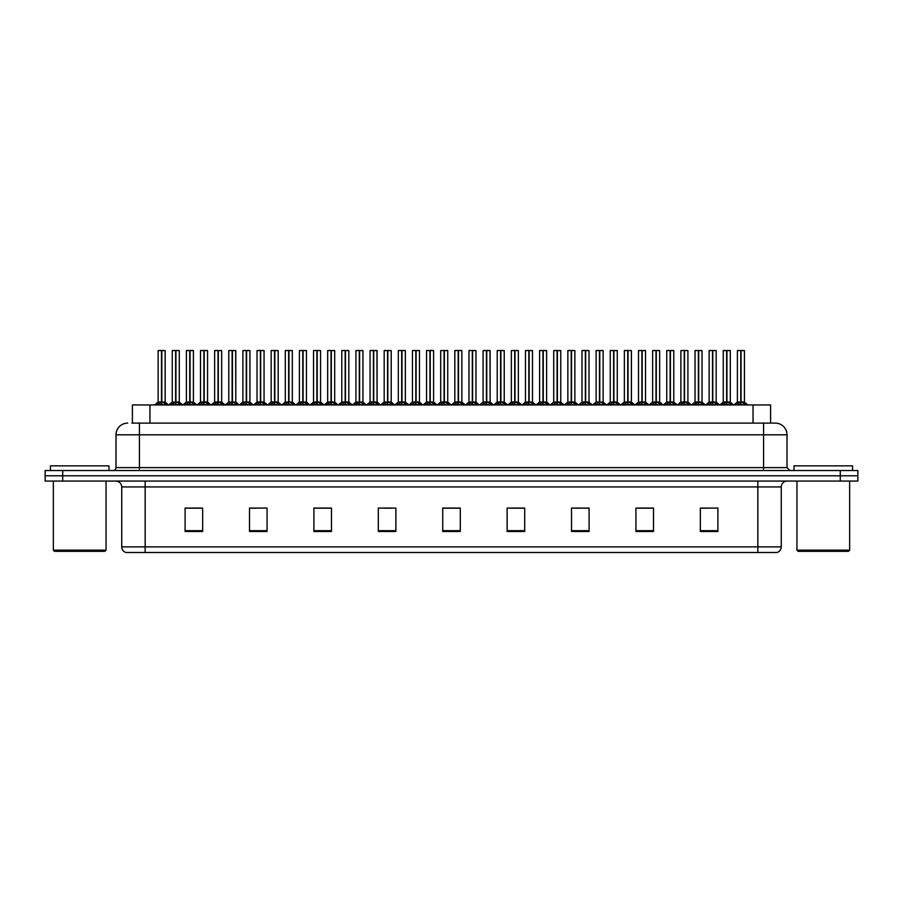 <?xml version="1.0" encoding="UTF-8"?>
<svg xmlns="http://www.w3.org/2000/svg" width="903" height="903" viewBox="0 0 903 903"><rect width="100%" height="100%" fill="white"/><g stroke="black" fill="none" stroke-linecap="round" stroke-linejoin="round"><path stroke-width="1.35" d="M132.402 423.101L132.402 404.95L770.598 404.95L770.598 423.101M781.264 546.879C781.106 549.69 779.695 551.564 777.043 552.501L757.843 552.501L757.843 546.879L781.264 546.879L781.264 486.92A5.858 5.858 0 0 1 787.123 481.073M757.843 552.501L125.957 552.501A5.858 5.858 0 0 1 121.736 546.879L121.736 486.92C121.386 483.365 119.433 481.412 115.877 481.073M62.713 470.531L857.85 470.531L857.85 475.802L45.15 475.802L45.15 481.073L62.713 481.073L62.713 475.802L45.15 475.802L45.15 470.531L62.713 470.531L62.713 475.802L857.85 475.802L857.85 481.073L62.713 481.073M717.908 531.483L717.908 508.062L700.344 508.062L700.344 531.483L717.908 531.483M653.501 531.483L653.501 508.062L635.938 508.062L635.938 531.483L653.501 531.483M589.095 531.483L589.095 508.062L571.531 508.062L571.531 531.483L589.095 531.483M524.688 531.483L524.688 508.062L507.125 508.062L507.125 531.483L524.688 531.483M202.656 531.483L202.656 508.062L185.092 508.062L185.092 531.483L202.656 531.483M267.062 531.483L267.062 508.062L249.499 508.062L249.499 531.483L267.062 531.483M331.469 531.483L331.469 508.062L313.905 508.062L313.905 531.483L331.469 531.483M395.875 531.483L395.875 508.062L378.312 508.062L378.312 531.483L395.875 531.483M460.282 531.483L460.282 508.062L442.718 508.062L442.718 531.483L460.282 531.483M581.103 508.175L575.764 508.175M651.752 508.175L646.401 508.175M637.62 508.175L653.501 508.175M700.344 508.175L717.05 508.062M708.268 508.175L702.918 508.175M383.312 508.175L392.094 508.175M326.796 508.175L321.445 508.175M249.499 508.175L264.929 508.062M256.147 508.175L250.808 508.175M199.631 508.175L194.292 508.175M185.51 508.175L202.656 508.175M524.598 508.175L519.248 508.175M510.466 508.175L524.688 508.175M453.949 508.175L448.599 508.175M460.282 508.175L442.718 508.175M331.469 508.175L313.905 508.175M589.095 508.175L571.565 508.062M132.131 423.101L775.113 423.101M131.872 423.101L139.423 423.101L139.423 434.817L116.002 434.817L116.002 467.607A2.923 2.923 0 0 1 113.067 470.531M127.707 423.101A11.705 11.705 0 0 0 116.002 434.817M775.293 423.101A11.705 11.705 0 0 1 786.998 434.817L786.998 467.607L789.933 470.531M170.802 404.95L175.622 402.072L175.611 404.115L175.724 401.44L180.735 404.95M175.622 350.499L172.259 350.612L175.622 350.499L172.259 350.612L172.259 402.027L175.611 402.072M179.166 350.499L175.916 350.499L179.279 350.612L179.279 402.027L175.927 402.027L179.392 402.253L176.311 402.253M175.622 350.612L175.622 402.027L172.259 402.027L168.816 404.95L172.146 402.253L175.227 402.253M175.916 350.499L175.927 402.072M172.371 350.499L176.943 350.499M177.97 404.95L175.927 404.115M175.611 404.115L173.568 404.95M175.927 350.612L175.927 402.027M175.724 350.499L175.622 402.027M156.671 404.95L161.49 402.072L161.49 404.115L161.592 401.44L166.603 404.95M158.127 350.612L161.49 350.499L158.127 350.612L158.127 402.027L161.49 402.072M165.159 350.612L161.795 350.612L161.795 402.027L165.159 402.027L165.159 350.612L158.251 350.499M161.795 350.612L165.035 350.499M161.49 350.612L161.49 402.027L158.127 402.027L154.695 404.95M161.795 350.499L161.795 402.072M161.637 402.027L165.147 402.027L162.179 402.253M163.838 404.95L161.795 404.115M161.49 404.115L159.436 404.95M161.49 350.499L161.49 402.027M161.592 350.499L160.474 350.499M104.872 551.327L54.519 551.327L53.345 550.164L106.046 550.164L104.872 551.327M53.345 481.073L53.345 550.164M106.046 481.073L106.046 550.164M108.97 470.531L108.97 465.846L50.421 465.846L50.421 470.531M848.481 551.327L798.128 551.327L796.954 550.164L849.655 550.164L848.481 551.327M796.954 481.073L796.954 550.164M849.655 481.073L849.655 550.164M852.579 470.531L852.579 465.846L794.03 465.846L794.03 470.531M199.066 404.95L203.875 402.072L203.875 404.115L203.976 401.44L208.988 404.95M203.875 350.499L200.511 350.612L203.875 350.499L200.511 350.612L200.511 402.027L203.875 402.072M207.419 350.499L204.18 350.499L207.543 350.612L207.543 402.027L204.18 402.027L207.645 402.253L204.563 402.253M203.875 350.612L203.875 402.027L200.511 402.027L197.08 404.95L200.511 402.027M204.18 350.499L204.18 402.072M200.635 350.499L205.195 350.499M206.234 404.95L204.18 404.115M203.875 404.115L201.821 404.95M204.18 350.612L204.18 402.027M203.976 350.499L203.875 402.027M227.319 404.95L232.127 402.072L232.127 404.115L232.229 401.44L237.252 404.95M232.139 350.499L228.775 350.612L232.139 350.499L228.775 350.612L228.775 402.027L232.127 402.072M235.683 350.499L233.459 350.499L235.796 350.612L235.796 402.027L232.432 402.027L235.796 402.027L235.683 350.499L232.432 350.499L232.432 402.027M232.127 350.612L232.127 402.027L228.775 402.027L228.775 350.612M232.432 350.499L232.432 402.072M228.888 350.499L233.459 350.499M234.487 404.95L232.432 404.115M232.127 404.115L230.084 404.95M232.229 350.499L232.127 402.027M255.572 404.95L260.391 402.072L260.391 404.115L260.493 401.44L265.505 404.95M260.391 350.499L257.028 350.612L260.391 350.499L257.028 350.612L257.028 402.027L260.391 402.072M263.936 350.499L260.685 350.499L264.06 350.612L264.06 402.027L260.696 402.027L264.161 402.253L261.08 402.253M260.391 350.612L260.391 402.027L257.028 402.027L253.596 404.95L257.028 402.027M260.685 350.499L260.696 402.072M257.141 350.499L261.712 350.499M262.739 404.95L260.696 404.115M260.391 404.115L258.337 404.95M260.696 350.612L260.696 402.027M260.493 350.499L260.391 402.027M283.835 404.95L288.644 402.072L288.644 404.115L288.746 401.44L293.768 404.95M288.655 350.499L285.28 350.612L288.655 350.499L285.28 350.612L285.28 402.027L288.644 402.072M292.2 350.499L288.949 350.499L292.312 350.612L292.312 402.027L288.949 402.027L292.414 402.253L289.332 402.253M288.644 350.612L288.644 402.027L285.292 402.027L281.849 404.95L285.292 402.027M288.949 350.499L288.949 402.072M285.404 350.499L289.965 350.499M291.003 404.95L288.949 404.115M288.644 404.115L286.601 404.95M288.949 350.612L288.949 402.027M288.746 350.499L288.644 402.027M184.934 404.95L189.743 402.072L189.743 404.115L189.844 401.44L194.867 404.95M186.39 350.612L189.754 350.499L186.39 350.612L186.39 402.027L189.743 402.072M193.411 350.612L190.048 350.612L190.048 402.027L193.411 402.027L193.411 350.612L186.503 350.499M190.048 350.612L193.298 350.499M189.743 350.612L189.743 402.027L186.39 402.027L182.948 404.95M190.048 350.499L190.048 402.072M189.901 402.027L193.411 402.027L190.443 402.253M192.102 404.95L190.048 404.115M189.743 404.115L187.7 404.95M189.754 350.499L189.743 402.027M189.844 350.499L188.727 350.499M213.187 404.95L218.007 402.072L218.007 404.115L218.108 401.44L223.12 404.95M214.643 350.612L218.007 350.499L214.643 350.612L214.643 402.027L218.007 402.072M221.664 350.612L218.312 350.612L218.312 402.027L221.664 402.027L221.664 350.612L214.756 350.499M218.312 350.612L221.551 350.499M218.007 350.612L218.007 402.027L214.643 402.027L211.2 404.95M218.3 350.499L218.312 402.072M218.108 402.027L221.664 402.027L218.695 402.253M220.355 404.95L218.312 404.115M218.007 404.115L215.952 404.95M218.007 350.499L218.007 402.027M218.108 350.499L216.98 350.499M241.451 404.95L246.259 402.072L246.259 404.115L246.361 401.44L251.384 404.95M242.896 350.612L246.259 350.499L242.896 350.612L242.896 402.027L246.259 402.072M249.928 350.612L246.564 350.612L246.564 402.027L249.928 402.027L249.928 350.612L243.02 350.499M246.564 350.612L249.804 350.499M246.259 350.612L246.259 402.027L242.896 402.027L239.464 404.95M246.564 350.499L246.564 402.072M246.417 402.027L249.928 402.027L246.948 402.253M248.618 404.95L246.564 404.115M246.259 404.115L244.205 404.95M246.259 350.499L246.259 402.027M246.361 350.499L245.244 350.499M269.704 404.95L274.512 402.072L274.512 404.115L274.614 401.44L279.637 404.95M271.16 350.612L274.523 350.499L271.16 350.612L271.16 402.027L274.512 402.072M278.18 350.612L274.828 350.612L274.828 402.027L278.18 402.027L278.18 350.612L271.272 350.499M274.828 350.612L278.068 350.499M274.512 350.612L274.512 402.027L271.16 402.027L267.717 404.95M274.817 350.499L274.828 402.072M274.67 402.027L278.18 402.027L275.212 402.253M276.871 404.95L274.828 404.115M274.512 404.115L272.469 404.95M274.523 350.499L274.512 402.027M274.614 350.499L273.496 350.499M312.088 404.95L316.908 402.072L316.897 404.115L317.009 401.44L322.021 404.95M316.908 350.499L313.544 350.612L316.908 350.499L313.544 350.612L313.544 402.027L316.908 402.072M320.452 350.499L317.201 350.499L320.565 350.612L320.565 402.027L317.213 402.027L320.678 402.253L317.596 402.253M316.908 350.612L316.908 402.027L313.544 402.027L310.101 404.95L313.544 402.027M317.201 350.499L317.213 402.072M313.657 350.499L318.228 350.499M319.256 404.95L317.213 404.115M316.897 404.115L314.854 404.95M317.213 350.612L317.213 402.027M317.009 350.499L316.908 402.027M340.352 404.95L345.16 402.072L345.16 404.115L345.262 401.44L350.274 404.95M345.16 350.499L341.797 350.612L345.16 350.499L341.797 350.612L341.797 402.027L345.16 402.072M348.705 350.499L345.465 350.499L348.829 350.612L348.829 402.027L345.465 402.027L348.93 402.253L345.849 402.253M345.16 350.612L345.16 402.027L341.797 402.027L338.365 404.95L341.797 402.027M345.465 350.499L345.465 402.072M341.921 350.499L346.481 350.499M347.52 404.95L345.465 404.115M345.16 404.115L343.106 404.95M345.465 350.612L345.465 402.027M345.262 350.499L345.16 402.027M368.605 404.95L373.413 402.072L373.413 404.115L373.515 401.44L378.538 404.95M373.424 350.499L370.061 350.612L373.424 350.499L370.061 350.612L370.061 402.027L373.413 402.072M376.969 350.499L374.745 350.499L377.082 350.612L377.082 402.027L373.718 402.027L377.082 402.027L376.969 350.499L373.718 350.499L373.718 402.027M373.413 350.612L373.413 402.027L370.061 402.027L366.618 404.95L370.061 402.027M373.718 350.499L373.718 402.072M370.174 350.499L374.745 350.499M375.772 404.95L373.718 404.115M373.413 404.115L371.37 404.95M373.515 350.499L373.413 402.027M396.857 404.95L401.677 402.072L401.677 404.115L401.779 401.44L406.79 404.95M401.677 350.499L398.313 350.612L401.677 350.499L398.313 350.612L398.313 402.027L401.677 402.072M405.221 350.499L401.97 350.499L405.345 350.612L405.345 402.027L401.982 402.027L405.447 402.253L402.366 402.253M401.677 350.612L401.677 402.027L398.313 402.027L394.882 404.95L398.313 402.027M401.97 350.499L401.982 402.072M398.426 350.499L402.998 350.499M404.025 404.95L401.982 404.115M401.677 404.115L399.623 404.95M401.982 350.612L401.982 402.027M401.779 350.499L401.677 402.027M297.956 404.95L302.776 402.072L302.776 404.115L302.877 401.44L307.889 404.95M299.412 350.612L302.776 350.499L299.412 350.612L299.412 402.027L302.776 402.072M306.444 350.612L303.081 350.612L303.081 402.027L306.444 402.027L306.444 350.612L299.536 350.499M303.081 350.612L306.32 350.499M302.776 350.612L302.776 402.027L299.412 402.027L295.981 404.95M303.081 350.499L303.081 402.072M302.877 402.027L306.433 402.027L303.464 402.253M305.124 404.95L303.081 404.115M302.776 404.115L300.722 404.95M302.776 350.499L302.776 402.027M302.877 350.499L301.76 350.499M326.22 404.95L331.029 402.072L331.029 404.115L331.13 401.44L336.153 404.95M327.676 350.612L331.04 350.499L327.676 350.612L327.676 402.027L331.029 402.072M334.697 350.612L331.333 350.612L331.333 402.027L334.697 402.027L334.697 350.612L327.789 350.499M331.333 350.612L334.584 350.499M331.029 350.612L331.029 402.027L327.676 402.027L324.233 404.95M331.333 350.499L331.333 402.072M331.187 402.027L334.697 402.027L331.728 402.253M333.388 404.95L331.333 404.115M331.029 404.115L328.985 404.95M331.04 350.499L331.029 402.027M331.13 350.499L330.013 350.499M354.473 404.95L359.292 402.072L359.292 404.115L359.394 401.44L364.406 404.95M355.929 350.612L359.292 350.499L355.929 350.612L355.929 402.027L359.292 402.072M362.95 350.612L359.597 350.612L359.597 402.027L362.95 402.027L362.95 350.612L356.042 350.499M359.597 350.612L362.837 350.499M359.292 350.612L359.292 402.027L355.929 402.027L352.486 404.95M359.586 350.499L359.597 402.072M359.439 402.027L362.95 402.027L359.981 402.253M361.64 404.95L359.597 404.115M359.292 404.115L357.238 404.95M359.292 350.499L359.292 402.027M359.394 350.499L358.265 350.499M382.737 404.95L387.545 402.072L387.545 404.115L387.647 401.44L392.67 404.95M384.181 350.612L387.545 350.499L384.181 350.612L384.181 402.027L387.545 402.072M391.213 350.612L387.85 350.612L387.85 402.027L391.213 402.027L391.213 350.612L384.306 350.499M387.85 350.612L391.089 350.499M387.545 350.612L387.545 402.027L384.181 402.027L380.75 404.95M387.85 350.499L387.85 402.072M388.234 402.253L391.213 402.027L387.703 402.027M389.904 404.95L387.85 404.115M387.545 404.115L385.491 404.95M387.545 350.499L387.545 402.027M387.647 350.499L386.529 350.499M425.121 404.95L429.93 402.072L429.93 404.115L430.031 401.44L435.054 404.95M429.941 350.499L426.566 350.612L429.941 350.499L426.566 350.612L426.566 402.027L429.93 402.072M433.485 350.499L430.234 350.499L433.598 350.612L433.598 402.027L430.234 402.027L433.7 402.253L430.618 402.253M429.93 350.612L429.93 402.027L426.577 402.027L423.135 404.95L426.577 402.027M430.234 350.499L430.234 402.072M426.69 350.499L431.25 350.499M432.289 404.95L430.234 404.115M429.93 404.115L427.887 404.95M430.234 350.612L430.234 402.027M430.031 350.499L429.93 402.027M453.374 404.95L458.193 402.072L458.182 404.115L458.295 401.44L463.307 404.95M458.193 350.499L454.83 350.612L458.193 350.499L454.83 350.612L454.83 402.027L458.193 402.072M461.738 350.499L458.487 350.499L461.851 350.612L461.851 402.027L458.498 402.027L461.964 402.253L458.882 402.253M458.193 350.612L458.193 402.027L454.83 402.027L451.387 404.95L454.83 402.027M458.487 350.499L458.498 402.072M454.943 350.499L459.514 350.499M460.541 404.95L458.498 404.115M458.182 404.115L456.139 404.95M458.498 350.612L458.498 402.027M458.295 350.499L458.193 402.027M481.638 404.95L486.446 402.072L486.446 404.115L486.548 401.44L491.559 404.95M486.446 350.499L483.082 350.612L486.446 350.499L483.082 350.612L483.082 402.027L486.446 402.072M489.99 350.499L487.767 350.499L490.115 350.612L490.115 402.027L486.751 402.027L490.115 402.027L489.99 350.499L486.751 350.499L486.751 402.027M486.446 350.612L486.446 402.027L483.082 402.027L479.651 404.95L483.082 402.027M486.751 350.499L486.751 402.072M483.207 350.499L487.767 350.499M488.805 404.95L486.751 404.115M486.446 404.115L484.392 404.95M486.548 350.499L486.446 402.027M509.89 404.95L514.699 402.072L514.699 404.115L514.8 401.44L519.823 404.95M514.71 350.499L511.346 350.612L514.71 350.499L511.346 350.612L511.346 402.027L514.699 402.072M518.254 350.499L515.003 350.499L518.367 350.612L518.367 402.027L515.003 402.027L518.48 402.253L515.399 402.253M514.699 350.612L514.699 402.027L511.346 402.027L507.904 404.95L511.346 402.027M515.003 350.499L515.003 402.072M511.459 350.499L516.031 350.499M517.058 404.95L515.003 404.115M514.699 404.115L512.656 404.95M515.003 350.612L515.003 402.027M514.8 350.499L514.699 402.027M538.143 404.95L542.963 402.072L542.963 404.115L543.064 401.44L548.076 404.95M542.963 350.499L539.599 350.612L542.963 350.499L539.599 350.612L539.599 402.027L542.963 402.072M546.507 350.499L544.283 350.499L546.631 350.612L546.631 402.027L543.267 402.027L543.256 350.499L546.631 350.612L543.267 350.612M542.963 350.612L542.963 402.027L539.599 402.027L536.168 404.95L539.599 402.027M543.256 350.499L543.267 402.072M539.712 350.499L544.283 350.499M545.31 404.95L543.267 404.115M542.963 404.115L540.908 404.95M543.064 350.499L542.963 402.027M566.407 404.95L571.215 402.072L571.215 404.115L571.317 401.44L576.34 404.95M571.227 350.499L567.852 350.612L571.227 350.499L567.852 350.612L567.852 402.027L571.215 402.072M574.771 350.499L571.52 350.499L574.884 350.612L574.884 402.027L571.52 402.027L574.985 402.253L571.904 402.253M571.215 350.612L571.215 402.027L567.863 402.027L567.852 350.612M571.52 350.499L571.52 402.072M567.976 350.499L572.536 350.499M573.574 404.95L571.52 404.115M571.215 404.115L569.172 404.95M571.52 350.612L571.52 402.027M571.317 350.499L571.215 402.027M410.989 404.95L415.798 402.072L415.798 404.115L415.899 401.44L420.922 404.95M412.445 350.612L415.809 350.499L412.445 350.612L412.445 402.027L415.798 402.072M419.466 350.612L416.114 350.612L416.114 402.027L419.466 402.027L419.466 350.612L412.558 350.499M416.114 350.612L419.353 350.499M415.798 350.612L415.798 402.027L412.445 402.027L409.003 404.95M416.102 350.499L416.114 402.072M415.956 402.027L419.466 402.027L416.497 402.253M418.157 404.95L416.114 404.115M415.798 404.115L413.755 404.95M415.809 350.499L415.798 402.027M415.899 350.499L414.782 350.499M439.242 404.95L444.062 402.072L444.062 404.115L444.163 401.44L449.175 404.95M440.698 350.612L444.062 350.499L440.698 350.612L440.698 402.027L444.062 402.072M447.73 350.612L444.366 350.612L444.366 402.027L447.73 402.027L447.73 350.612L440.822 350.499M444.366 350.612L447.606 350.499M444.062 350.612L444.062 402.027L440.698 402.027L437.266 404.95M444.366 350.499L444.366 402.072M444.208 402.027L447.719 402.027L444.75 402.253M446.409 404.95L444.366 404.115M444.062 404.115L442.007 404.95M444.062 350.499L444.062 402.027M444.163 350.499L443.046 350.499M467.506 404.95L472.314 402.072L472.314 404.115L472.416 401.44L477.439 404.95M468.962 350.612L472.325 350.499L468.962 350.612L468.962 402.027L472.314 402.072M475.983 350.612L472.619 350.612L472.619 402.027L475.983 402.027L475.983 350.612L469.075 350.499M472.619 350.612L475.87 350.499M472.314 350.612L472.314 402.027L468.962 402.027L465.519 404.95M472.619 350.499L472.619 402.072M473.014 402.253L475.983 402.027L472.472 402.027M474.673 404.95L472.619 404.115M472.314 404.115L470.271 404.95M472.325 350.499L472.314 402.027M472.416 350.499L471.298 350.499M495.758 404.95L500.578 402.072L500.578 404.115L500.68 401.44L505.691 404.95M497.214 350.612L500.578 350.499L497.214 350.612L497.214 402.027L500.578 402.072M504.235 350.612L500.883 350.612L500.883 402.027L504.235 402.027L504.235 350.612L497.327 350.499M500.883 350.612L504.122 350.499M500.578 350.612L500.578 402.027L497.214 402.027L493.772 404.95M500.872 350.499L500.883 402.072M500.725 402.027L504.235 402.027L501.267 402.253M502.926 404.95L500.883 404.115M500.578 404.115L498.524 404.95M500.578 350.499L500.578 402.027M500.68 350.499L499.551 350.499M524.022 404.95L528.831 402.072L528.831 404.115L528.932 401.44L533.955 404.95M525.467 350.612L528.831 350.499L525.467 350.612L525.467 402.027L528.831 402.072M532.499 350.612L529.135 350.612L529.135 402.027L532.499 402.027L532.499 350.612L525.591 350.499M529.135 350.612L532.375 350.499M528.831 350.612L528.831 402.027L525.467 402.027L522.036 404.95M529.135 350.499L529.135 402.072M528.989 402.027L532.499 402.027L529.519 402.253M531.19 404.95L529.135 404.115M528.831 404.115L526.788 404.95M528.831 350.499L528.831 402.027M528.932 350.499L527.815 350.499M552.275 404.95L557.083 402.072L557.083 404.115L557.185 401.44L562.208 404.95M553.731 350.612L557.095 350.499L553.731 350.612L553.731 402.027L557.083 402.072M560.752 350.612L557.399 350.612L557.399 402.027L560.752 402.027L560.752 350.612L553.844 350.499M557.399 350.612L560.639 350.499M557.083 350.612L557.083 402.027L553.731 402.027L550.288 404.95M557.388 350.499L557.399 402.072M557.241 402.027L560.752 402.027L557.783 402.253M559.442 404.95L557.399 404.115M557.083 404.115L555.04 404.95M557.095 350.499L557.083 402.027M557.185 350.499L556.067 350.499M594.659 404.95L599.479 402.072L599.479 404.115L599.581 401.44L604.592 404.95M599.479 350.499L596.115 350.612L599.479 350.499L596.115 350.612L596.115 402.027L599.479 402.072M603.023 350.499L599.773 350.499L603.136 350.612L603.136 402.027L599.784 402.027L603.249 402.253L600.168 402.253M599.479 350.612L599.479 402.027L596.115 402.027L596.115 350.612M599.773 350.499L599.784 402.072M596.228 350.499L600.8 350.499M601.827 404.95L599.784 404.115M599.479 404.115L597.425 404.95M599.784 350.612L599.784 402.027M599.581 350.499L599.479 402.027M622.923 404.95L627.732 402.072L627.732 404.115L627.833 401.44L632.845 404.95M627.732 350.499L624.368 350.612L627.732 350.499L624.368 350.612L624.368 402.027L627.732 402.072M631.276 350.499L628.036 350.499L631.4 350.612L631.4 402.027L628.036 402.027L631.502 402.253L628.42 402.253M627.732 350.612L627.732 402.027L624.368 402.027L620.937 404.95L624.368 402.027M628.036 350.499L628.036 402.072M624.492 350.499L629.052 350.499M630.091 404.95L628.036 404.115M627.732 404.115L625.677 404.95M628.036 350.612L628.036 402.027M627.833 350.499L627.732 402.027M651.176 404.95L655.984 402.072L655.984 404.115L656.086 401.44L661.109 404.95M655.996 350.499L652.632 350.612L655.996 350.499L652.632 350.612L652.632 402.027L655.984 402.072M659.54 350.499L656.289 350.499L659.653 350.612L659.653 402.027L656.289 402.027L659.766 402.253L656.684 402.253M655.984 350.612L655.984 402.027L652.632 402.027L649.189 404.95L652.632 402.027M656.289 350.499L656.289 402.072M652.745 350.499L657.316 350.499M658.343 404.95L656.289 404.115M655.984 404.115L653.941 404.95M656.289 350.612L656.289 402.027M656.086 350.499L655.984 402.027M679.428 404.95L684.248 402.072L684.248 404.115L684.35 401.44L689.361 404.95M684.248 350.499L680.885 350.612L684.248 350.499L680.885 350.612L680.885 402.027L684.248 402.072M687.793 350.499L684.542 350.499L687.917 350.612L687.917 402.027L684.553 402.027L688.018 402.253L684.937 402.253M684.248 350.612L684.248 402.027L680.885 402.027L677.453 404.95L680.885 402.027M684.542 350.499L684.553 402.072M680.997 350.499L685.569 350.499M686.596 404.95L684.553 404.115M684.248 404.115L682.194 404.95M684.553 350.612L684.553 402.027M684.35 350.499L684.248 402.027M707.692 404.95L712.501 402.072L712.501 404.115L712.602 401.44L717.625 404.95M712.512 350.499L709.137 350.612L712.512 350.499L709.137 350.612L709.137 402.027L712.501 402.072M716.056 350.499L712.806 350.499L716.169 350.612L716.169 402.027L712.806 402.027L716.271 402.253L713.189 402.253M712.501 350.612L712.501 402.027L709.148 402.027L709.137 350.612M712.806 350.499L712.806 402.072M709.261 350.499L713.821 350.499M714.86 404.95L712.806 404.115M712.501 404.115L710.458 404.95M712.806 350.612L712.806 402.027M712.602 350.499L712.501 402.027M735.945 404.95L740.765 402.072L740.765 404.115L740.866 401.44L745.878 404.95M737.401 350.612L740.765 350.499L737.401 350.612L737.401 402.027L740.765 402.072M744.422 350.612L741.07 350.612L741.07 402.027L744.422 402.027L744.422 350.612L737.514 350.499M741.07 350.612L744.309 350.499M740.765 350.612L740.765 402.027L737.401 402.027L733.958 404.95M741.058 350.499L741.07 402.072M743.113 404.95L741.07 404.115M740.765 404.115L738.71 404.95M740.765 350.499L740.765 402.027M740.866 350.499L739.738 350.499M580.527 404.95L585.347 402.072L585.347 404.115L585.449 401.44L590.46 404.95M581.983 350.612L585.347 350.499L581.983 350.612L581.983 402.027L585.347 402.072M589.016 350.612L585.652 350.612L585.652 402.027L589.016 402.027L589.016 350.612L582.108 350.499M585.652 350.612L588.891 350.499M585.347 350.612L585.347 402.027L581.983 402.027L578.552 404.95M585.652 350.499L585.652 402.072M585.494 402.027L589.004 402.027L586.036 402.253M587.695 404.95L585.652 404.115M585.347 404.115L583.293 404.95M585.347 350.499L585.347 402.027M585.449 350.499L584.331 350.499M608.791 404.95L613.6 402.072L613.6 404.115L613.701 401.44L618.724 404.95M610.247 350.612L613.611 350.499L610.247 350.612L610.247 402.027L613.6 402.072M617.268 350.612L613.905 350.612L613.905 402.027L617.268 402.027L617.268 350.612L610.36 350.499M613.905 350.612L617.155 350.499M613.6 350.612L613.6 402.027L610.247 402.027L606.805 404.95M613.905 350.499L613.905 402.072M613.758 402.027L617.268 402.027L614.3 402.253M615.959 404.95L613.905 404.115M613.6 404.115L611.557 404.95M613.611 350.499L613.6 402.027M613.701 350.499L612.584 350.499M637.044 404.95L641.864 402.072L641.864 404.115L641.965 401.44L646.977 404.95M638.5 350.612L641.864 350.499L638.5 350.612L638.5 402.027L641.864 402.072M645.521 350.612L642.168 350.612L642.168 402.027L645.521 402.027L645.521 350.612L638.613 350.499M642.168 350.612L645.408 350.499M641.864 350.612L641.864 402.027L638.5 402.027L635.057 404.95M642.157 350.499L642.168 402.072M642.01 402.027L645.521 402.027L642.552 402.253M644.211 404.95L642.168 404.115M641.864 404.115L639.809 404.95M641.864 350.499L641.864 402.027M641.965 350.499L640.837 350.499M665.308 404.95L670.116 402.072L670.116 404.115L670.218 401.44L675.241 404.95M666.753 350.612L670.116 350.499L666.753 350.612L666.753 402.027L670.116 402.072M673.785 350.612L670.421 350.612L670.421 402.027L673.785 402.027L673.785 350.612L666.877 350.499M670.421 350.612L673.661 350.499M670.116 350.612L670.116 402.027L666.753 402.027L663.321 404.95M670.421 350.499L670.421 402.072M670.274 402.027L673.785 402.027L670.805 402.253M672.475 404.95L670.421 404.115M670.116 404.115L668.073 404.95M670.116 350.499L670.116 402.027M670.218 350.499L669.1 350.499M693.56 404.95L698.369 402.072L698.369 404.115L698.47 401.44L703.493 404.95M695.017 350.612L698.38 350.499L695.017 350.612L695.017 402.027L698.369 402.072M702.037 350.612L698.685 350.612L698.685 402.027L702.037 402.027L702.037 350.612L695.129 350.499M698.685 350.612L701.924 350.499M698.369 350.612L698.369 402.027L695.017 402.027L691.574 404.95M698.674 350.499L698.685 402.072M698.527 402.027L702.037 402.027L699.069 402.253M700.728 404.95L698.685 404.115M698.369 404.115L696.326 404.95M698.38 350.499L698.369 402.027M698.47 350.499L697.353 350.499M721.813 404.95L726.633 402.072L726.633 404.115L726.734 401.44L731.746 404.95M723.269 350.612L726.633 350.499L723.269 350.612L723.269 402.027L726.633 402.072M730.301 350.612L726.938 350.612L726.938 402.027L730.301 402.027L730.301 350.612L723.393 350.499M726.938 350.612L730.177 350.499M726.633 350.612L726.633 402.027L723.269 402.027L719.838 404.95M726.938 350.499L726.938 402.072M726.78 402.027L730.29 402.027L727.321 402.253M728.981 404.95L726.938 404.115M726.633 404.115L724.578 404.95M726.633 350.499L726.633 402.027M726.734 350.499L725.617 350.499M741.07 402.027L744.422 402.027L741.453 402.253M149.966 423.101L149.966 404.95M753.034 423.101L753.034 404.95M757.843 481.073L757.843 486.92L121.736 486.92M781.264 486.92L757.843 486.92L757.843 546.879L145.157 546.879L145.157 552.501M121.736 546.879L145.157 546.879L145.157 481.073M840.287 481.073L840.287 470.531M460.282 530.671L442.718 530.671M395.875 530.671L378.312 530.671M331.469 530.671L313.905 530.671M267.062 530.671L249.499 530.671M202.656 530.671L185.092 530.671M524.688 530.671L507.125 530.671M589.095 530.671L571.531 530.671M653.501 530.671L635.938 530.671M717.908 530.671L700.344 530.671M139.423 470.531L139.423 467.607L786.998 467.607M116.002 467.607L139.423 467.607L139.423 434.817L763.577 434.817L763.577 470.531M786.998 434.817L763.577 434.817L763.577 423.101M179.765 404.013L179.765 404.95M171.784 404.013L171.784 404.95M161.106 402.253L158.025 402.253M165.633 404.013L165.633 404.95M157.653 404.013L157.653 404.95M203.491 402.253L200.41 402.253M208.017 404.013L208.017 404.95M200.037 404.013L200.037 404.95M231.744 402.253L228.775 402.027L225.332 404.95L228.662 402.253M235.909 402.253L239.239 404.95L235.796 402.027L232.827 402.253M235.796 350.612L232.432 350.612M236.27 404.013L236.27 404.95M228.29 404.013L228.29 404.95M260.008 402.253L256.926 402.253M264.534 404.013L264.534 404.95M256.554 404.013L256.554 404.95M288.26 402.253L285.179 402.253M292.786 404.013L292.786 404.95M284.806 404.013L284.806 404.95M189.359 402.253L186.278 402.253M193.885 404.013L193.885 404.95M185.905 404.013L185.905 404.95M217.612 402.253L214.53 402.253M222.149 404.013L222.149 404.95M214.169 404.013L214.169 404.95M245.876 402.253L242.794 402.253M250.402 404.013L250.402 404.95M242.422 404.013L242.422 404.95M274.128 402.253L271.047 402.253M278.666 404.013L278.666 404.95M270.674 404.013L270.674 404.95M316.513 402.253L313.431 402.253M321.05 404.013L321.05 404.95M313.07 404.013L313.07 404.95M344.777 402.253L341.695 402.253M349.303 404.013L349.303 404.95M341.323 404.013L341.323 404.95M373.029 402.253L369.948 402.253M377.194 402.253L380.524 404.95L377.082 402.027L374.113 402.253M377.082 350.612L373.718 350.612M377.556 404.013L377.556 404.95M369.575 404.013L369.575 404.95M401.293 402.253L398.212 402.253M405.819 404.013L405.819 404.95M397.839 404.013L397.839 404.95M302.392 402.253L299.311 402.253M306.918 404.013L306.918 404.95M298.938 404.013L298.938 404.95M330.645 402.253L327.563 402.253M335.171 404.013L335.171 404.95M327.191 404.013L327.191 404.95M358.897 402.253L355.816 402.253M363.435 404.013L363.435 404.95M355.455 404.013L355.455 404.95M387.161 402.253L384.08 402.253M391.688 404.013L391.688 404.95M383.707 404.013L383.707 404.95M429.546 402.253L426.464 402.253M434.072 404.013L434.072 404.95M426.092 404.013L426.092 404.95M457.798 402.253L454.717 402.253M462.336 404.013L462.336 404.95M454.356 404.013L454.356 404.95M486.062 402.253L482.981 402.253M490.216 402.253L493.546 404.95L490.115 402.027L487.135 402.253M490.115 350.612L486.751 350.612M490.589 404.013L490.589 404.95M482.608 404.013L482.608 404.95M514.315 402.253L511.233 402.253M518.841 404.013L518.841 404.95M510.861 404.013L510.861 404.95M542.579 402.253L539.497 402.253M546.733 402.253L550.062 404.95L546.62 402.027L543.651 402.253M546.62 402.027L543.267 402.027M547.105 404.013L547.105 404.95M539.125 404.013L539.125 404.95M570.831 402.253L567.863 402.027L564.42 404.95L567.75 402.253M575.358 404.013L575.358 404.95M567.377 404.013L567.377 404.95M415.414 402.253L412.332 402.253M419.951 404.013L419.951 404.95M411.96 404.013L411.96 404.95M443.678 402.253L440.596 402.253M448.204 404.013L448.204 404.95M440.224 404.013L440.224 404.95M471.93 402.253L468.849 402.253M476.457 404.013L476.457 404.95M468.476 404.013L468.476 404.95M500.183 402.253L497.101 402.253M504.721 404.013L504.721 404.95M496.74 404.013L496.74 404.95M528.447 402.253L525.365 402.253M532.973 404.013L532.973 404.95M524.993 404.013L524.993 404.95M556.699 402.253L553.618 402.253M561.237 404.013L561.237 404.95M553.246 404.013L553.246 404.95M599.084 402.253L596.115 402.027L592.673 404.95L596.003 402.253M603.622 404.013L603.622 404.95M595.641 404.013L595.641 404.95M627.348 402.253L624.266 402.253M631.874 404.013L631.874 404.95M623.894 404.013L623.894 404.95M655.601 402.253L652.519 402.253M660.127 404.013L660.127 404.95M652.147 404.013L652.147 404.95M683.864 402.253L680.783 402.253M688.391 404.013L688.391 404.95M680.41 404.013L680.41 404.95M712.117 402.253L709.148 402.027L705.706 404.95L709.036 402.253M716.643 404.013L716.643 404.95M708.663 404.013L708.663 404.95M740.37 402.253L737.288 402.253M744.907 404.013L744.907 404.95M736.927 404.013L736.927 404.95M584.963 402.253L581.882 402.253M589.49 404.013L589.49 404.95M581.509 404.013L581.509 404.95M613.216 402.253L610.135 402.253M617.742 404.013L617.742 404.95M609.762 404.013L609.762 404.95M641.469 402.253L638.387 402.253M646.006 404.013L646.006 404.95M638.026 404.013L638.026 404.95M669.733 402.253L666.651 402.253M674.259 404.013L674.259 404.95M666.279 404.013L666.279 404.95M697.985 402.253L694.904 402.253M702.523 404.013L702.523 404.95M694.531 404.013L694.531 404.95M726.249 402.253L723.168 402.253M730.775 404.013L730.775 404.95M722.795 404.013L722.795 404.95M179.392 402.253L182.722 404.95L179.279 402.027M165.26 402.253L168.59 404.95M207.645 402.253L210.975 404.95L207.543 402.027M264.161 402.253L267.491 404.95L264.048 402.027M292.414 402.253L295.744 404.95L292.312 402.027M193.513 402.253L196.843 404.95M221.777 402.253L225.107 404.95M250.029 402.253L253.359 404.95M278.293 402.253L281.623 404.95M320.678 402.253L324.008 404.95L320.565 402.027M348.93 402.253L352.26 404.95L348.829 402.027M405.447 402.253L408.777 404.95L405.334 402.027M306.546 402.253L309.876 404.95M334.799 402.253L338.128 404.95M363.062 402.253L366.392 404.95M391.315 402.253L394.645 404.95M433.7 402.253L437.029 404.95L433.598 402.027M461.964 402.253L465.293 404.95L461.851 402.027M518.48 402.253L521.81 404.95L518.367 402.027M574.985 402.253L578.315 404.95L574.884 402.027M419.579 402.253L422.909 404.95M447.832 402.253L451.161 404.95M476.084 402.253L479.414 404.95M504.348 402.253L507.678 404.95M532.601 402.253L535.93 404.95M560.865 402.253L564.194 404.95M603.249 402.253L606.579 404.95L603.136 402.027M631.502 402.253L634.832 404.95L631.4 402.027M659.766 402.253L663.095 404.95L659.653 402.027M688.018 402.253L691.348 404.95L687.905 402.027M716.271 402.253L719.601 404.95L716.169 402.027M744.535 402.253L747.865 404.95M589.117 402.253L592.447 404.95M617.37 402.253L620.711 404.95M645.634 402.253L648.964 404.95M673.886 402.253L677.216 404.95M702.15 402.253L705.48 404.95M730.403 402.253L733.733 404.95"/></g></svg>
